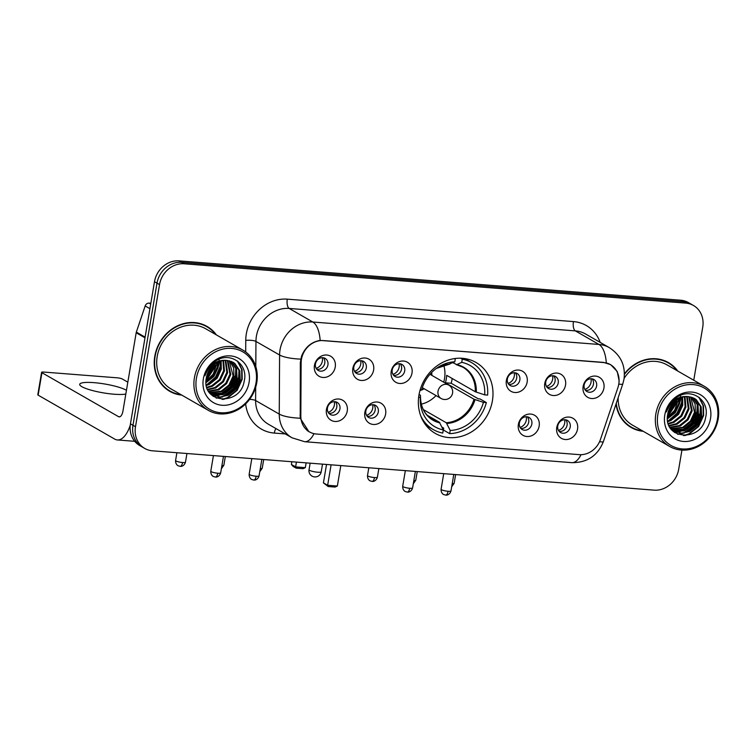 <?xml version="1.0" encoding="UTF-8"?>
<svg xmlns="http://www.w3.org/2000/svg" width="756" height="756" viewBox="0 0 756 756"><rect width="100%" height="100%" fill="white"/><g stroke="black" fill="none" stroke-linecap="round" stroke-linejoin="round"><path stroke-width="1.13" d="M418.956 395.067A40.9 36.08 119.9 0 0 435.314 433.415A40.9 36.08 119.9 0 0 492.392 400.831A40.9 36.08 119.9 0 0 476.034 362.483A40.9 36.08 119.9 0 0 418.956 395.067M385.626 414.061A11.576 10.206 -60.1 0 1 373.332 424.466A11.576 10.206 -60.1 0 1 364.836 412.426A11.576 10.206 -60.1 0 1 377.131 402.022A11.576 10.206 -60.1 0 1 385.626 414.061M365.847 410.943A6.946 6.124 119.9 0 0 368.626 417.463A6.946 6.124 119.9 0 0 378.312 411.925A6.946 6.124 119.9 0 0 375.534 405.414A6.946 6.124 119.9 0 0 365.847 410.943M539.16 426.1A11.576 10.206 -60.1 0 1 526.866 436.505A11.576 10.206 -60.1 0 1 518.37 424.466A11.576 10.206 -60.1 0 1 530.665 414.061A11.576 10.206 -60.1 0 1 539.16 426.1M519.381 422.982A6.946 6.124 119.9 0 0 522.16 429.502A6.946 6.124 119.9 0 0 531.846 423.965A6.946 6.124 119.9 0 0 529.068 417.454A6.946 6.124 119.9 0 0 519.381 422.982M577.546 429.106A11.576 10.206 -60.1 0 1 565.252 439.519A11.576 10.206 -60.1 0 1 556.756 427.48A11.576 10.206 -60.1 0 1 569.051 417.076A11.576 10.206 -60.1 0 1 577.546 429.106M557.758 425.997A6.946 6.124 119.9 0 0 560.536 432.508A6.946 6.124 119.9 0 0 570.232 426.97A6.946 6.124 119.9 0 0 567.454 420.459A6.946 6.124 119.9 0 0 557.758 425.997M347.24 411.047A11.576 10.206 -60.1 0 1 334.946 421.461A11.576 10.206 -60.1 0 1 326.45 409.421A11.576 10.206 -60.1 0 1 338.745 399.017A11.576 10.206 -60.1 0 1 347.24 411.047M327.461 407.938A6.946 6.124 119.9 0 0 330.24 414.449A6.946 6.124 119.9 0 0 339.935 408.911A6.946 6.124 119.9 0 0 337.148 402.4A6.946 6.124 119.9 0 0 327.461 407.938M373.615 370.062A11.576 10.206 -60.1 0 1 361.33 380.466A11.576 10.206 -60.1 0 1 352.835 368.427A11.576 10.206 -60.1 0 1 365.129 358.023A11.576 10.206 -60.1 0 1 373.615 370.062M353.836 366.943A6.946 6.124 119.9 0 0 356.615 373.464A6.946 6.124 119.9 0 0 366.31 367.926A6.946 6.124 119.9 0 0 363.532 361.415A6.946 6.124 119.9 0 0 353.836 366.943M412.001 373.067A11.576 10.206 -60.1 0 1 399.716 383.481A11.576 10.206 -60.1 0 1 391.221 371.442A11.576 10.206 -60.1 0 1 403.506 361.037A11.576 10.206 -60.1 0 1 412.001 373.067M392.222 369.958A6.946 6.124 119.9 0 0 395.001 376.469A6.946 6.124 119.9 0 0 404.696 370.931A6.946 6.124 119.9 0 0 401.918 364.42A6.946 6.124 119.9 0 0 392.222 369.958M527.149 382.101A11.576 10.206 -60.1 0 1 514.864 392.506A11.576 10.206 -60.1 0 1 506.369 380.466A11.576 10.206 -60.1 0 1 518.663 370.062A11.576 10.206 -60.1 0 1 527.149 382.101M507.37 378.983A6.946 6.124 119.9 0 0 510.149 385.503A6.946 6.124 119.9 0 0 519.845 379.966A6.946 6.124 119.9 0 0 517.066 373.455A6.946 6.124 119.9 0 0 507.37 378.983M565.535 385.106A11.576 10.206 -60.1 0 1 553.25 395.52A11.576 10.206 -60.1 0 1 544.755 383.481A11.576 10.206 -60.1 0 1 557.04 373.077A11.576 10.206 -60.1 0 1 565.535 385.106M545.756 381.997A6.946 6.124 119.9 0 0 548.535 388.508A6.946 6.124 119.9 0 0 558.23 382.971A6.946 6.124 119.9 0 0 555.452 376.46A6.946 6.124 119.9 0 0 545.756 381.997M603.921 388.121A11.576 10.206 -60.1 0 1 591.627 398.525A11.576 10.206 -60.1 0 1 583.131 386.486A11.576 10.206 -60.1 0 1 595.426 376.082A11.576 10.206 -60.1 0 1 603.921 388.121M584.142 385.002A6.946 6.124 119.9 0 0 586.921 391.523A6.946 6.124 119.9 0 0 596.616 385.985A6.946 6.124 119.9 0 0 593.838 379.474A6.946 6.124 119.9 0 0 584.142 385.002M335.239 367.047A11.576 10.206 -60.1 0 1 322.944 377.461A11.576 10.206 -60.1 0 1 314.449 365.422A11.576 10.206 -60.1 0 1 326.743 355.018A11.576 10.206 -60.1 0 1 335.239 367.047M315.46 363.938A6.946 6.124 119.9 0 0 318.238 370.449A6.946 6.124 119.9 0 0 327.924 364.912A6.946 6.124 119.9 0 0 325.146 358.401A6.946 6.124 119.9 0 0 315.46 363.938M373.804 404.781A6.946 6.124 -60.1 0 1 375.165 410.121A6.946 6.124 -60.1 0 1 367.199 416.282M527.338 416.821A6.946 6.124 -60.1 0 1 528.699 422.15A6.946 6.124 -60.1 0 1 520.733 428.321M565.724 419.826A6.946 6.124 -60.1 0 1 567.085 425.165A6.946 6.124 -60.1 0 1 559.119 431.336M335.418 401.767A6.946 6.124 -60.1 0 1 336.779 407.106A6.946 6.124 -60.1 0 1 328.822 413.277M361.803 360.782A6.946 6.124 -60.1 0 1 363.154 366.112A6.946 6.124 -60.1 0 1 355.197 372.283M400.179 363.787A6.946 6.124 -60.1 0 1 401.54 369.126A6.946 6.124 -60.1 0 1 393.583 375.297M515.337 372.821A6.946 6.124 -60.1 0 1 516.688 378.151A6.946 6.124 -60.1 0 1 508.731 384.322M553.713 375.826A6.946 6.124 -60.1 0 1 555.074 381.166A6.946 6.124 -60.1 0 1 547.117 387.337M592.099 378.841A6.946 6.124 -60.1 0 1 593.46 384.171A6.946 6.124 -60.1 0 1 585.503 390.342M323.417 357.768A6.946 6.124 -60.1 0 1 324.778 363.107A6.946 6.124 -60.1 0 1 316.811 369.278M301.134 362.852A20.837 18.38 -60.1 0 1 301.446 359.317A20.837 18.38 -60.1 0 1 323.568 340.587L603.477 362.54A20.837 18.38 -60.1 0 1 610.432 364.666A20.837 18.38 -60.1 0 1 617.888 387.686L600.481 439.387A20.837 18.38 -60.1 0 1 579.228 454.639L316.424 434.029A20.837 18.38 -60.1 0 1 309.469 431.903A20.837 18.38 -60.1 0 1 300.822 415.894L301.134 362.852L300.33 362.389M216.358 334.88A37.422 33.009 119.9 0 0 207.021 326.412A37.422 33.009 119.9 0 0 154.791 356.237A37.422 33.009 119.9 0 0 169.76 391.325A37.422 33.009 119.9 0 0 181.79 395.114M168.522 390.568A37.422 33.009 119.9 0 0 172.075 392.099M616.017 404.082A37.422 33.009 119.9 0 0 631.194 427.509A37.422 33.009 119.9 0 0 643.224 431.298M629.956 426.753A37.422 33.009 119.9 0 0 633.509 428.283M308.939 431.761L300.208 418.219L300.33 362.559L301.55 356.17C305.244 347.136 311.453 341.882 320.157 340.417L603.515 362.389L610.668 364.638L617.246 371.508L619.155 381.081L618.947 382.923M668.332 411.595A31.251 27.566 119.9 0 0 673.445 402.683M206.898 375.411A31.251 27.566 119.9 0 0 212.011 366.509M144.755 448.45L139.709 445.549A23.152 20.421 119.9 0 1 130.448 423.842L154.489 281.695A23.152 20.421 119.9 0 1 179.077 260.877L680.693 300.217A23.152 20.421 119.9 0 1 688.423 302.58L690.946 304.035A23.152 20.421 119.9 0 0 683.216 301.663L181.591 262.332A23.152 20.421 119.9 0 0 157.012 283.141L132.971 425.288A23.152 20.421 119.9 0 0 142.232 446.994A23.152 20.421 119.9 0 1 132.971 425.288L157.012 283.141A23.152 20.421 119.9 0 1 181.591 262.332L683.216 301.663A23.152 20.421 119.9 0 1 690.946 304.035L693.46 305.481A23.152 20.421 119.9 0 0 685.739 303.109L184.114 263.778A23.152 20.421 119.9 0 0 159.535 284.587L135.494 426.743A23.152 20.421 119.9 0 0 144.755 448.45A23.152 20.421 119.9 0 0 152.485 450.812L654.101 490.143A23.152 20.421 119.9 0 0 678.68 469.334L681.931 450.113M677.792 371.064A37.422 33.009 119.9 0 0 668.455 362.596A37.422 33.009 119.9 0 0 624.437 373.776M693.753 380.23L702.73 327.187A23.152 20.421 119.9 0 0 693.46 305.481M670.288 364.203A37.422 33.009 119.9 0 0 667.179 361.907M208.854 328.019A37.422 33.009 119.9 0 0 205.745 325.723M668.635 410.64A30.864 27.225 119.9 0 0 672.774 403.43M207.201 374.456A30.864 27.225 119.9 0 0 211.34 367.246M126.45 390.304A24.693 4.489 9.6 0 0 93.971 382.649A24.693 4.489 9.6 0 0 79.711 384.322A24.693 4.489 9.6 0 0 114.147 394.226A24.693 4.489 9.6 0 0 125.817 394.037M150.841 303.26L149.093 303.118L150.709 304.044M130.259 425.222A30.864 13.41 94.5 0 1 117.388 439.954A30.864 13.41 94.5 0 1 114.732 439.104L38.14 395.142A3.856 0.699 -170.4 0 1 37.8 394.774L41.599 372.33A3.856 0.699 9.6 0 0 41.939 372.699L118.531 416.66A7.721 3.355 -85.5 0 0 119.193 416.868A7.721 3.355 -85.5 0 0 122.954 410.99L136.184 332.763A3.856 3.402 -60.1 0 1 136.345 332.111L145.161 305.944A3.856 3.402 -60.1 0 1 149.093 303.118M127.83 382.167L122.302 379.002A3.856 0.699 9.6 0 0 117.265 377.82L43.82 372.065A3.856 0.699 9.6 0 0 41.599 372.33M256.01 382.914A33.179 29.267 119.9 0 0 231.657 348.412A33.179 29.267 119.9 0 0 196.428 378.246A33.179 29.267 119.9 0 0 220.78 412.748A33.179 29.267 119.9 0 0 256.01 382.914M256.766 382.659A34.719 30.627 119.9 0 0 242.874 350.104A34.719 30.627 119.9 0 0 194.405 377.773A34.719 30.627 119.9 0 0 208.306 410.338A34.719 30.627 119.9 0 0 256.766 382.659M242.874 350.104L205.679 328.756A34.719 30.627 119.9 0 0 157.21 356.426A34.719 30.627 119.9 0 0 171.111 388.981L208.306 410.338M215.536 334.417A37.035 32.669 119.9 0 0 206.832 326.743L204.309 325.297A37.035 32.669 119.9 0 0 202.183 324.192M206.832 326.743A37.035 32.669 119.9 0 0 155.131 356.265A37.035 32.669 119.9 0 0 169.958 390.994A37.035 32.669 119.9 0 0 180.968 394.641M210.225 368.644L208.127 372.179M215.271 363.712L214.997 365.554L206.171 378.992M214.335 364.401L206.35 377.82M218.456 361.916L218.144 367.369L213.986 376.384L206.029 382.668M217.719 362.266L217.359 366.915L213.409 375.656L206.001 381.856M221.158 360.962L221.3 369.174L217.133 378.198L209.374 384.388L206.379 385.494M220.516 361.151L220.516 368.72L216.348 377.745L208.59 383.944L206.265 384.842M223.568 360.489L224.456 370.988L220.289 380.003L212.53 386.203L206.993 387.809M222.992 360.574L223.663 370.534L219.495 379.55L211.737 385.749L206.823 387.27M225.779 360.376L227.603 372.793L223.436 381.808L215.677 388.008L207.777 389.756M225.241 360.376L226.819 372.339L222.651 381.364L214.893 387.554L207.569 389.302M227.811 360.517L230.76 374.598L226.592 383.623L218.834 389.822L208.656 391.4M227.32 360.461L229.966 374.154L225.808 383.169L218.04 389.368L208.429 391.013M229.692 360.886L233.68 367.879L233.906 376.412L229.739 385.428L221.981 391.627L209.535 392.723M229.238 360.773L233.122 375.959L228.955 384.974L221.196 391.173L209.327 392.421M231.449 361.472L236.581 368.834L237.063 378.217L232.895 387.242L225.137 393.441L210.773 393.838M231.024 361.311L235.825 368.484L236.269 377.773L232.111 386.788L224.343 392.988L210.414 393.564M226.847 360.423A19.287 17.019 119.9 0 0 206.36 377.764C200.784 403.808 240.389 406.492 244.188 381.232C248.733 363.655 229.276 350.775 215.101 361.406C210.092 364.987 206.709 369.769 204.933 375.751C209.563 364.562 216.868 359.45 226.847 360.423L233.084 362.275L234.814 363.456L239.737 370.648L240.21 380.032L236.052 389.047L228.284 395.246L220.147 396.995L212.304 394.83L209.799 393.063M232.678 362.058L234.029 363.003L238.953 370.194L239.425 379.578L235.258 388.593L227.499 394.793L211.907 394.604M203.355 378.784A25.468 22.463 119.9 0 0 222.037 405.273A25.468 22.463 119.9 0 0 249.083 382.375A25.468 22.463 119.9 0 0 230.391 355.887A25.468 22.463 119.9 0 0 203.355 378.784M165.413 388.272A37.035 32.669 119.9 0 0 167.435 389.548L169.958 390.994M211.396 377.953A37.035 32.669 119.9 0 0 217.397 366.717M218.522 362.956A37.035 32.669 119.9 0 0 218.796 361.774M218.966 360.895A37.035 32.669 119.9 0 0 219.127 360.026M218.286 366.575A34.719 30.627 119.9 0 0 219.542 361.481M237.412 361.028L241.636 369.325L241.797 379.077L236.789 390.087L227.405 397.656L222.056 399.414M238.953 370.194L238.641 377.272L233.632 388.272L223.71 396.097M221.366 396.976L216.074 397.968M235.796 368.389L235.494 375.458L230.486 386.467L220.554 394.282M218.21 395.171L215.129 395.908M214.723 395.964L212.975 396.153M216.868 362.719L216.575 364.609L206.01 380.948M213.457 362.653L213.154 364.033M212.634 365.876L206.823 375.675M238.008 361.491L242.071 369.712L242.194 379.304L237.176 390.313L227.792 397.883L223.36 399.442M239.463 372.198L239.038 377.499L234.464 387.922L225.827 395.482M222.784 396.853L216.585 398.185M236.316 370.383L235.881 375.685L231.308 386.118L222.68 393.668M219.637 395.038L215.81 396.087M215.299 396.172L213.296 396.38M220.554 361.34L220.128 366.641L215.554 377.064L206.917 384.624M217.312 362.474L213.192 374.116L206.001 381.459M213.277 365.28L206.605 376.535M452.183 378.491A36.657 32.328 -60.1 0 1 452.022 379.54A36.657 32.328 -60.1 0 1 451.2 383.273L478.312 398.828L480.051 398.96L486.354 402.579A38.584 34.029 119.9 0 1 449.688 433.632L450.226 430.466A35.343 31.176 119.9 0 0 483.434 402.353L474.012 399.234L445.416 382.81A30.249 26.687 119.9 0 0 446.267 379.087A30.249 26.687 119.9 0 0 446.683 375.335L475.278 391.75L484.7 394.868A35.343 31.176 119.9 0 0 461.746 362.351L462.285 359.195A38.584 34.029 119.9 0 1 471.725 362.682A38.584 34.029 119.9 0 1 487.62 395.104L484.7 394.868M423.303 409.563L446.257 422.736L450.226 430.466M418.635 397.269L420.345 397.41A35.343 31.176 119.9 0 0 420.336 397.514A35.343 31.176 119.9 0 0 443.3 429.928L439.33 422.198L427.168 415.214M419.07 394.396L420.478 395.36L420.374 396.966M471.725 362.682L465.422 359.062A38.584 34.029 119.9 0 0 464.449 358.524M449.688 433.632L443.385 430.013L443.706 428.132L441.948 427.121M426.053 425.411A38.584 34.029 119.9 0 0 427.008 425.978L433.32 429.597A38.584 34.029 119.9 0 0 442.761 433.084L443.3 429.928M460.555 358.202L462.285 359.195M420.676 415.715A38.584 34.029 119.9 0 0 433.32 429.597M483.434 402.353L486.354 402.579M461.746 362.351L456.822 364.59L452.853 362.7M476.271 392.156A30.609 26.999 119.9 0 0 456.822 364.59L456.095 364.562M420.138 395.01L420.478 395.36A30.609 26.999 119.9 0 0 439.935 422.925M455.093 358.495L455.348 358.646A38.584 34.029 119.9 0 0 453.354 358.769M455.348 358.646L454.819 361.803A35.343 31.176 119.9 0 0 437.478 367.652A35.343 31.176 119.9 0 0 421.612 389.926L420.175 389.812M449.168 364.014L454.819 361.803M445.416 382.81L451.2 383.273M443.696 365.148A29.011 25.591 -60.1 0 1 444.528 378.643A29.011 25.591 -60.1 0 1 443.715 382.186M436.032 395.577A29.011 25.591 -60.1 0 1 421.309 404.148M431.856 375.382A14.657 12.937 119.9 0 0 431.638 372.51M419.977 390.512A14.657 12.937 119.9 0 0 424.173 388.764M306.133 462.861L305.32 467.652L303.052 468.682L296.125 468.144L293.158 466.443L291.4 464.467L291.854 461.746M291.4 464.467L295.615 466.896L296.428 462.105M296.125 468.144L295.615 466.896L305.32 467.652M331.109 464.817L327.641 485.276L337.346 486.042L340.805 465.583M326.535 464.458L323.417 482.857L327.641 485.276L328.151 486.524L335.078 487.062L337.346 486.042M328.151 486.524L323.417 482.857M316.169 368.352A8.486 7.484 119.9 0 0 322.377 361.047A8.486 7.484 119.9 0 0 322.292 357.673M354.545 371.357A8.486 7.484 119.9 0 0 360.763 364.052A8.486 7.484 119.9 0 0 360.678 360.688M392.931 374.371A8.486 7.484 119.9 0 0 399.149 367.066A8.486 7.484 119.9 0 0 399.055 363.693M508.079 383.396A8.486 7.484 119.9 0 0 514.297 376.091A8.486 7.484 119.9 0 0 514.212 372.727M546.465 386.41A8.486 7.484 119.9 0 0 552.683 379.106A8.486 7.484 119.9 0 0 552.598 375.732M584.851 389.416A8.486 7.484 119.9 0 0 591.06 382.111A8.486 7.484 119.9 0 0 590.975 378.747M328.17 412.351A8.486 7.484 119.9 0 0 334.379 405.046A8.486 7.484 119.9 0 0 334.294 401.672M366.556 415.356A8.486 7.484 119.9 0 0 372.765 408.051A8.486 7.484 119.9 0 0 372.68 404.687M520.09 427.395A8.486 7.484 119.9 0 0 526.299 420.09A8.486 7.484 119.9 0 0 526.214 416.726M558.476 430.41A8.486 7.484 119.9 0 0 564.685 423.105A8.486 7.484 119.9 0 0 564.6 419.731M717.444 419.098A33.179 29.267 119.9 0 0 693.091 384.596A33.179 29.267 119.9 0 0 657.862 414.43A33.179 29.267 119.9 0 0 682.214 448.932A33.179 29.267 119.9 0 0 717.444 419.098M718.2 418.843A34.719 30.627 119.9 0 0 704.308 386.288A34.719 30.627 119.9 0 0 655.839 413.957A34.719 30.627 119.9 0 0 669.74 446.512A34.719 30.627 119.9 0 0 718.2 418.843M704.308 386.288L667.113 364.94A34.719 30.627 119.9 0 0 624.125 378.369M676.97 370.601A37.035 32.669 119.9 0 0 668.266 362.927L665.743 361.481A37.035 32.669 119.9 0 0 663.617 360.376M668.266 362.927A37.035 32.669 119.9 0 0 624.437 374.333M671.659 404.829L669.561 408.363M676.705 399.896L676.431 401.738L667.605 415.176M675.769 400.585L667.784 414.005M679.899 398.1L679.587 403.553L675.42 412.568L667.463 418.852M679.162 398.45L678.793 403.099L674.843 411.84L667.435 418.04M682.592 397.146L682.734 405.358L678.567 414.373L670.808 420.572L667.813 421.678M681.95 397.335L681.95 404.904L677.782 413.929L670.024 420.119L667.699 421.026M685.002 396.673L685.89 407.163L681.723 416.187L673.965 422.387L668.427 423.993M684.426 396.758L685.097 406.719L680.939 415.734L673.171 421.933L668.257 423.454M687.213 396.56L689.037 408.977L684.87 417.992L677.111 424.192L669.211 425.94M686.675 396.56L688.253 408.524L684.085 417.539L676.327 423.738L669.003 425.486M689.245 396.692L692.194 410.782L688.026 419.807L680.268 426.006L670.09 427.584M688.754 396.645L691.4 410.328L687.242 419.353L679.474 425.552L669.863 427.197M691.126 397.07L695.123 404.054L695.34 412.596L691.182 421.612L683.415 427.811L670.978 428.898M690.672 396.957L694.556 412.143L690.389 421.158L682.63 427.357L670.761 428.605M692.883 397.656L698.024 405.018L698.497 414.401L694.329 423.426L686.571 429.625L672.207 430.022M692.458 397.486L697.259 404.668L697.712 413.948L693.545 422.973L685.787 429.172L671.848 429.748M688.281 396.607A19.287 17.019 119.9 0 0 667.794 413.948C662.218 439.992 701.833 442.676 705.622 417.416C710.168 399.839 690.719 386.959 676.535 397.59C671.526 401.171 668.143 405.953 666.376 411.925C670.997 400.746 678.302 395.634 688.281 396.607L694.518 398.459L696.257 399.64L701.171 406.832L701.644 416.216L697.486 425.231L689.727 431.43L681.581 433.179L673.738 431.014L671.233 429.247M694.121 398.242L695.463 399.187L700.387 406.378L700.859 415.762L696.692 424.777L688.933 430.977L673.341 430.788M664.789 414.968A25.468 22.463 119.9 0 0 683.481 441.457A25.468 22.463 119.9 0 0 710.517 418.559A25.468 22.463 119.9 0 0 691.825 392.071A25.468 22.463 119.9 0 0 664.789 414.968M626.847 424.456A37.035 32.669 119.9 0 0 628.869 425.732L631.392 427.178A37.035 32.669 119.9 0 0 642.402 430.825M672.831 414.137A37.035 32.669 119.9 0 0 678.831 402.901M679.956 399.14A37.035 32.669 119.9 0 0 680.23 397.958M680.4 397.08A37.035 32.669 119.9 0 0 680.561 396.21M616.272 403.307A37.035 32.669 119.9 0 0 631.392 427.178M618.143 397.76A34.719 30.627 119.9 0 0 632.545 425.165L669.74 446.512M679.72 402.759A34.719 30.627 119.9 0 0 680.976 397.665M698.846 397.212L703.071 405.509L703.231 415.261L698.223 426.271L688.839 433.84L683.49 435.598M700.387 406.378L700.075 413.456L695.066 424.456L685.144 432.281M682.8 433.16L677.508 434.152M697.23 404.573L696.928 411.642L691.92 422.651L681.988 430.466M679.644 431.355L676.563 432.092M676.157 432.149L674.409 432.337M678.302 398.903L678.019 400.793L667.444 417.132M674.891 398.837L674.588 400.217M674.068 402.06L668.257 411.859M699.442 397.675L703.505 405.896L703.628 415.488L698.62 426.497L689.236 434.067L684.794 435.626M700.907 408.382L700.472 413.683L695.898 424.107L687.261 431.657M684.218 433.037L678.019 434.369M697.75 406.567L697.325 411.869L692.751 422.292L684.114 429.852M681.071 431.222L677.244 432.262M676.733 432.347L674.73 432.564M681.988 397.524L681.562 402.825L676.989 413.248L668.351 420.808M678.746 398.658L674.626 410.3L667.435 417.633M674.711 401.455L668.039 412.71M300.822 415.894L300.028 415.431M245.691 351.965L245.757 340.389A38.584 34.029 -60.1 0 1 287.299 299.159L573.445 321.593A7.721 3.355 -85.5 0 0 575.335 330.882L289.189 308.448A30.864 27.225 119.9 0 0 256.407 336.203A30.864 27.225 119.9 0 0 255.953 341.428L255.802 366.632M573.445 321.593A38.584 34.029 -60.1 0 1 600.188 342.402M585.635 334.039A30.864 27.225 119.9 0 0 575.335 330.882L598.969 344.452A30.864 27.225 -60.1 0 1 609.27 347.609L585.635 334.039M313.986 433.66A27.008 11.737 -85.5 0 1 304.677 441.712L292.062 437.818A30.864 27.225 -60.1 0 1 279.248 414.099L279.597 354.999A30.864 27.225 -60.1 0 1 280.051 349.773A30.864 27.225 -60.1 0 1 312.823 322.018A27.008 11.737 94.5 0 1 320.157 340.417M300.708 359.119A27.008 6.87 0.3 0 1 279.597 354.999L255.953 341.428A7.721 1.966 -179.7 0 0 245.757 340.389M606.303 362.861A27.008 11.737 -85.5 0 0 598.969 344.452L312.823 322.018L289.189 308.448A7.721 3.355 -85.5 0 1 287.299 299.159M581.033 454.687A27.008 11.737 94.5 0 1 571.763 462.653L304.677 441.712M599.565 441.702A27.008 2.797 18.6 0 0 603.411 441.523C597.75 455.717 587.204 462.757 571.763 462.653M255.689 387.261L255.613 400.529L279.248 414.099A27.008 6.87 0.3 0 0 300.208 418.219M618.786 384.067A27.008 2.797 18.6 0 0 622.802 383.916L603.411 441.523M285.305 433.935L274.305 433.075A38.584 34.029 -60.1 0 1 245.643 403.902M685.739 303.109L680.693 300.217M184.114 263.778L179.077 260.877M159.535 284.587L154.489 281.695M135.494 426.743L130.448 423.842M249.603 399.357A7.721 1.966 -179.7 0 1 255.613 400.529A30.864 27.225 119.9 0 0 268.418 424.248L292.062 437.818M275.94 428.567A7.721 3.355 -85.5 0 0 274.305 433.075M119.883 416.764L118.531 416.66M145.001 337.819L136.184 332.763M41.939 372.699L38.14 395.142M136.345 332.111L145.114 337.148M149.924 308.684L145.161 305.944M207.702 373.133A30.864 27.225 119.9 0 0 210.451 368.342M206.681 376.233A31.639 27.906 119.9 0 0 212.606 365.904M446.257 422.736A30.249 26.687 119.9 0 0 474.012 399.234M420.478 395.36C420.355 406.52 424.418 414.6 432.649 419.608A30.249 26.687 119.9 0 0 439.33 422.198M446.862 423.473A30.609 26.999 119.9 0 0 475.014 399.64M475.278 391.75A30.249 26.687 119.9 0 0 462.766 367.142A30.249 26.687 119.9 0 0 456.539 364.666M449.896 364.052A30.609 26.999 119.9 0 0 436.392 368.418L449.593 364.127M310.149 463.173L309.043 469.741A6.171 1.125 9.6 0 0 309.591 470.336A6.171 1.125 9.6 0 0 317.652 472.216A6.171 1.125 9.6 0 0 321.215 471.791L322.51 464.146M422.292 387.686L441.117 398.488A7.721 6.804 -60.1 0 1 438.026 391.258A7.721 6.804 -60.1 0 1 446.22 384.313A7.721 6.804 -60.1 0 1 448.799 385.106L429.975 374.305M182.574 462.521A5.018 0.907 -170.4 0 1 175.581 460.508C175.383 464.647 178.407 466.036 178.161 465.772L180.136 466.348A5.018 2.183 -85.5 0 0 182.574 462.521A5.018 0.907 -170.4 0 0 185.475 462.181L186.94 453.515M225.326 456.52L223.861 465.195A5.018 0.907 -170.4 0 1 221.914 465.583M263.702 459.535L262.238 468.2A5.018 0.907 -170.4 0 1 260.3 468.597M374.494 477.575A5.018 0.907 -170.4 0 1 367.501 475.562C367.293 479.701 370.327 481.081 370.081 480.825L372.056 481.402A5.018 2.183 -85.5 0 0 374.494 477.575A5.018 0.907 -170.4 0 0 377.395 477.234L378.86 468.559M417.246 471.574L415.772 480.24A5.018 0.907 -170.4 0 1 413.834 480.636M455.622 474.579L454.158 483.254A5.018 0.907 -170.4 0 1 452.211 483.642M217.785 473.218A5.018 0.907 -170.4 0 1 210.792 471.205C210.584 475.344 213.617 476.734 213.372 476.469L215.337 477.045A5.018 2.183 -85.5 0 0 217.785 473.218A5.018 0.907 -170.4 0 0 220.676 472.878L223.464 456.378M256.161 476.233A5.018 0.907 -170.4 0 1 249.168 474.22C248.97 478.359 251.994 479.739 251.748 479.474L253.723 480.051A5.018 2.183 -85.5 0 0 256.161 476.233A5.018 0.907 -170.4 0 0 259.062 475.893L261.85 459.393M409.695 488.272A5.018 0.907 -170.4 0 1 402.702 486.259C402.504 490.398 405.537 491.778 405.292 491.513L407.257 492.09A5.018 2.183 -85.5 0 0 409.695 488.272A5.018 0.907 -170.4 0 0 412.596 487.932L415.384 471.432M448.081 491.277A5.018 0.907 -170.4 0 1 441.088 489.264C440.89 493.403 443.914 494.793 443.668 494.528L445.643 495.104A5.018 2.183 -85.5 0 0 448.081 491.277A5.018 0.907 -170.4 0 0 450.982 490.937L453.77 474.437M669.136 409.317A30.864 27.225 119.9 0 0 671.886 404.526M668.115 412.417A31.639 27.906 119.9 0 0 674.04 402.088M309.469 431.903L307.125 430.551M610.432 364.666L608.618 363.627M622.802 383.916L624.002 379.153C625.703 365.639 620.799 355.131 609.27 347.609M134.7 441.306L117.388 439.954M211.51 394.377L212.294 394.83M462.766 367.142L456.322 364.647M309.043 469.741A6.171 6.171 0 0 0 314.647 476.923A6.171 6.171 0 0 0 321.215 471.791M441.117 398.488A7.721 7.721 0 0 0 452.334 394.074A7.721 7.721 0 0 0 448.799 385.106M175.581 460.508L176.895 452.731M185.475 462.181C184.18 466.452 180.467 466.518 180.958 466.348L180.136 466.348M223.861 465.195L221.385 468.72M262.238 468.2L259.762 471.735M367.501 475.562L368.815 467.775M377.395 477.234C376.091 481.506 372.387 481.572 372.869 481.392L372.056 481.402M415.772 480.24L413.296 483.774M454.158 483.254L451.682 486.779M210.792 471.205L213.428 455.594M220.676 472.878C219.382 477.149 215.668 477.216 216.159 477.045L215.337 477.045M249.168 474.22L251.814 458.599M259.062 475.893C257.768 480.154 254.054 480.23 254.545 480.051L253.723 480.051M402.702 486.259L405.348 470.638M412.596 487.932C411.302 492.194 407.588 492.269 408.079 492.09L407.257 492.09M441.088 489.264L443.734 473.653M450.982 490.937C449.688 495.208 445.974 495.274 446.465 495.104L445.643 495.104M672.944 430.561L673.738 431.014"/></g></svg>
